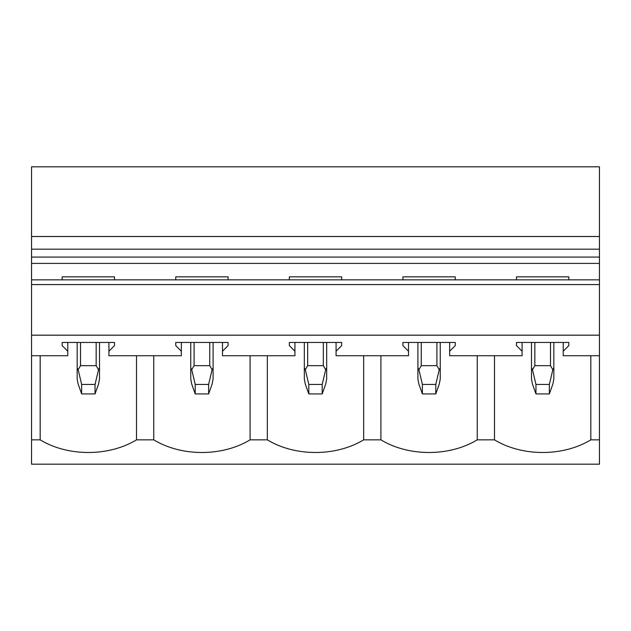 <?xml version="1.0" encoding="UTF-8"?>
<svg xmlns="http://www.w3.org/2000/svg" width="631" height="631" viewBox="0 0 631 631"><rect width="100%" height="100%" fill="white"/><g stroke="black" fill="none" stroke-linecap="round" stroke-linejoin="round"><path stroke-width="0.95" d="M516.497 279.841L516.497 276.835L568.823 276.835L568.823 279.841M563.231 342.452L563.231 355.726L599.45 355.726L599.45 464.179L31.55 464.179L31.55 439.839L40.179 439.839A73.78 52.176 180 0 0 136.501 439.839L153.759 439.839A73.78 52.176 180 0 0 250.081 439.839L267.339 439.839A73.78 52.176 180 0 0 363.661 439.839L380.919 439.839A73.78 52.176 180 0 0 477.241 439.839L494.499 439.839A73.78 52.176 180 0 0 590.821 439.839L599.45 439.839M568.823 345.607L568.823 342.452L568.823 345.607L563.231 351.254M599.45 257.077L31.55 257.077L31.55 166.821L599.45 166.821L599.45 355.726M31.55 257.077L31.55 279.841L599.45 279.841M114.503 279.841L114.503 276.835L62.177 276.835L62.177 279.841M228.083 279.841L228.083 276.835L175.757 276.835L175.757 279.841M341.663 279.841L341.663 276.835L289.337 276.835L289.337 279.841M455.243 279.841L455.243 276.835L402.917 276.835L402.917 279.841M516.497 342.452L516.497 345.607L516.497 342.452L568.823 342.452M522.089 342.452L522.089 351.254L516.497 345.607M31.55 279.841L31.55 355.726L67.769 355.726L67.769 351.254L62.177 345.607L62.177 342.452L114.503 342.452L114.503 345.607L108.911 351.254L108.911 355.726L181.349 355.726L181.349 351.254L175.757 345.607L175.757 342.452L228.083 342.452L228.083 345.607L222.491 351.254L222.491 355.726L294.929 355.726L294.929 351.254L289.337 345.607L289.337 342.452L341.663 342.452L341.663 345.607L336.071 351.254L336.071 355.726L408.509 355.726L408.509 351.254L402.917 345.607L402.917 342.452L455.243 342.452L455.243 345.607L449.651 351.254L449.651 355.726L522.089 355.726L522.089 351.254M31.55 335.179L599.45 335.179M31.55 355.726L31.55 439.839M62.177 342.452L62.177 345.607M114.503 342.452L114.503 345.607M175.757 342.452L175.757 345.607M228.083 342.452L228.083 345.607M289.337 342.452L289.337 345.607M341.663 342.452L341.663 345.607M402.917 342.452L402.917 345.607M455.243 342.452L455.243 345.607M449.651 342.452L449.651 351.254M408.509 342.452L408.509 351.254M336.071 342.452L336.071 351.254M294.929 342.452L294.929 351.254M222.491 342.452L222.491 351.254M181.349 342.452L181.349 351.254M108.911 342.452L108.911 351.254M67.769 342.452L67.769 351.254M31.55 284.581L599.45 284.581M590.821 355.726L590.821 439.839M31.55 236.522L599.45 236.522M31.55 249.174L599.45 249.174M40.179 355.726L40.179 439.839M136.501 355.726L136.501 439.839M153.759 355.726L153.759 439.839M250.081 355.726L250.081 439.839M267.339 355.726L267.339 439.839M363.661 355.726L363.661 439.839M380.919 355.726L380.919 439.839M477.241 355.726L477.241 439.839M494.499 355.726L494.499 439.839M99.517 367.873L98.515 369.727L96.164 365.657L80.516 365.657L78.165 369.727L81.636 384.437L81.636 393.925L95.044 393.925L98.562 383.995L99.517 378.939L99.517 342.452M95.044 393.925L95.044 384.437L98.515 369.727M77.163 342.452L77.163 378.939L77.163 342.452M77.163 367.873L78.165 369.727M81.636 384.437L95.044 384.437M81.636 393.925L78.118 383.995L77.163 378.939M213.097 367.873L213.097 342.452L213.097 378.939L213.097 367.873L212.095 369.727L209.744 365.657L209.744 342.452M213.097 378.939L212.142 383.995L208.624 393.925L208.624 384.437L212.095 369.727M190.743 342.452L190.743 378.939L190.743 342.452M209.744 365.657L194.096 365.657L191.745 369.727L190.743 367.873M208.624 393.925L195.216 393.925L195.216 384.437L191.745 369.727M195.216 384.437L208.624 384.437M195.216 393.925L191.698 383.995L190.743 378.939M326.677 367.873L326.677 342.452L326.677 378.939L326.677 367.873L325.675 369.727L323.324 365.657L323.324 342.452M326.677 378.939L325.722 383.995L322.204 393.925L322.204 384.437L325.675 369.727M304.323 342.452L304.323 378.939L304.323 342.452M323.324 365.657L307.676 365.657L305.325 369.727L304.323 367.873M322.204 393.925L308.796 393.925L308.796 384.437L305.325 369.727M308.796 384.437L322.204 384.437M308.796 393.925L305.278 383.995L304.323 378.939M440.257 367.873L440.257 342.452L440.257 378.939L440.257 367.873L439.255 369.727L436.904 365.657L436.904 342.452M440.257 378.939L439.302 383.995L435.784 393.925L435.784 384.437L439.255 369.727M417.903 342.452L417.903 378.939L417.903 342.452M436.904 365.657L421.256 365.657L418.905 369.727L417.903 367.873M435.784 393.925L422.376 393.925L422.376 384.437L418.905 369.727M422.376 384.437L435.784 384.437M422.376 393.925L418.858 383.995L417.903 378.939M553.837 367.873L553.837 342.452L553.837 378.939L553.837 367.873L552.835 369.727L550.484 365.657L550.484 342.452M553.837 378.939L552.882 383.995L549.364 393.925L549.364 384.437L552.835 369.727M531.483 342.452L531.483 378.939L531.483 342.452M550.484 365.657L534.836 365.657L532.485 369.727L531.483 367.873M549.364 393.925L535.956 393.925L535.956 384.437L532.485 369.727M535.956 384.437L549.364 384.437M535.956 393.925L532.438 383.995L531.483 378.939M31.55 263.403L599.45 263.403M96.164 365.657L96.164 342.452M80.516 365.657L80.516 342.452M194.096 365.657L194.096 342.452M307.676 365.657L307.676 342.452M421.256 365.657L421.256 342.452M534.836 365.657L534.836 342.452"/></g></svg>
